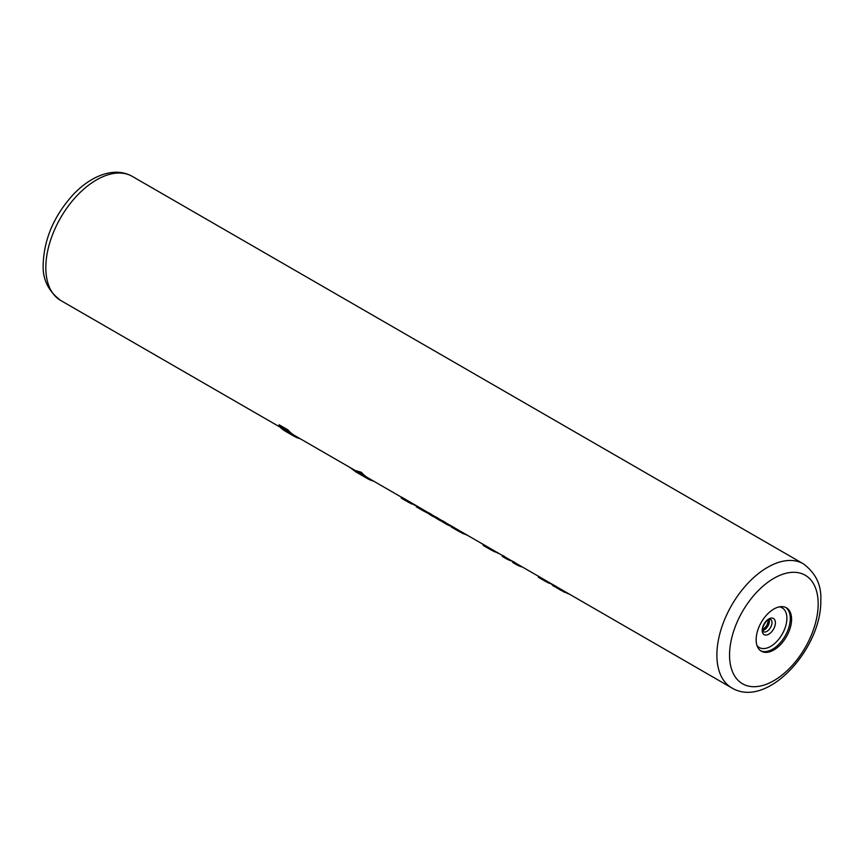 <?xml version="1.0" encoding="UTF-8"?>
<svg xmlns="http://www.w3.org/2000/svg" width="864" height="864" viewBox="0 0 864 864"><rect width="100%" height="100%" fill="white"/><g stroke="black" fill="none" stroke-linecap="round" stroke-linejoin="round"><path stroke-width="1.3" d="M512.579 561.352L506.52 557.852A71.626 41.353 -60 0 1 504.349 556.438L504.349 557.539L502.297 556.351L502.297 555.25L504.349 556.438M512.201 561.136A72.522 41.872 -60 0 1 506.077 558.63A72.522 41.872 -60 0 1 504.349 557.539M401.231 498.096L401.328 497.038L402.851 497.837L402.851 498.938L401.328 498.107L401.328 497.038M428.911 513.043L402.851 497.837M435.769 517.007L433.134 515.484A71.626 41.353 -60 0 1 430.963 514.069L428.911 512.881L428.911 513.983L430.618 514.944M442.627 520.97L439.992 519.448A71.626 41.353 -60 0 1 437.821 518.033L435.769 516.845L435.769 517.936L437.476 518.908M502.297 555.412L446.85 523.411A71.626 41.353 -60 0 1 444.679 521.996L442.627 520.808L442.627 521.899L444.344 522.86M731.722 687.874C767.232 709.441 821.923 648.324 820.8 600.253C821.61 585.241 815.789 573.091 803.347 563.814A71.626 41.353 120 0 0 748.148 583.006A71.626 41.353 120 0 0 716.882 655.085A71.626 41.353 120 0 0 731.722 687.874L516.812 563.792A71.626 41.353 -60 0 1 514.642 562.378L512.579 561.19L512.579 562.291L514.296 563.252M401.231 497.07L367.988 477.878A71.626 41.353 -60 0 1 361.39 472.295L355.223 470.502L294.548 435.478A71.626 41.353 -60 0 1 287.95 429.894L279.083 424.775L279.083 426.092A72.522 41.872 -60 0 0 285.239 431.136L294.106 436.255A72.522 41.872 -60 0 1 287.95 431.212L279.083 426.092M791.586 619.261A25.067 14.472 120 0 0 786.391 607.792A25.067 14.472 120 0 0 767.081 614.509A25.067 14.472 120 0 0 756.14 639.738A25.067 14.472 120 0 0 761.324 651.208A25.067 14.472 120 0 0 780.646 644.49A25.067 14.472 120 0 0 791.586 619.261M405.443 499.414L405.443 500.483L402.851 498.938M408.769 501.422L408.769 502.448L401.252 498.118M411.415 502.945L411.415 503.852L405.443 500.483M414.256 504.587L411.415 503.852M416.221 505.721L414.256 505.116M416.318 505.775L416.318 506.801L417.938 507.643L417.938 506.552M416.416 505.742L416.318 506.801M420.53 508.118L420.53 509.198L417.938 507.643M423.868 510.138L423.868 511.164L416.34 506.822M426.503 511.661L426.503 512.568L420.53 509.198M429.343 513.832L426.503 512.568M435.769 517.763A72.522 41.872 -60 0 1 432.691 516.262A72.522 41.872 -60 0 1 430.963 515.171L428.911 513.983M430.963 514.069L430.963 515.171M442.627 521.716A72.522 41.872 -60 0 1 439.549 520.225A72.522 41.872 -60 0 1 437.821 519.124L435.769 517.936M437.821 518.033L437.821 519.124M451.3 526.327A72.522 41.872 -60 0 1 446.407 524.178A72.522 41.872 -60 0 1 444.679 523.087L442.627 521.899M444.679 521.996L444.679 523.087M451.3 525.971L451.3 526.997L452.574 527.645L452.574 526.543M451.397 525.938L451.3 526.997M454.28 527.537L454.28 528.628L452.574 527.645M456.538 528.908L456.538 529.988L454.28 528.628M459.864 530.917L459.864 531.954L451.321 527.018M463.05 532.764L463.05 533.596L456.538 529.988M466.43 534.708L463.05 533.596M467.359 535.248L466.43 534.967M483.192 544.385L483.192 545.411L484.466 546.059L484.466 544.957M483.289 544.352L483.192 545.411M485.838 545.746L485.838 546.847L484.466 546.059M488.084 547.117L488.084 548.197L485.838 546.847M491.422 549.137L491.422 550.163L483.214 545.432M494.068 550.66L494.068 551.567L488.084 548.197M497.437 552.614L494.068 551.567M498.83 553.414A72.522 41.872 -60 0 1 497.437 553.014M506.077 558.63L502.297 556.351M522.493 567.076A72.522 41.872 -60 0 1 516.359 564.57A72.522 41.872 -60 0 1 514.642 563.479L512.579 562.291M514.642 562.378L514.642 563.479M538.402 576.256L538.402 577.282L540.011 578.124L540.011 577.033M538.499 576.223L538.402 577.282M542.614 578.599L542.614 579.679L540.011 578.124M545.94 580.619L545.94 581.645L538.423 577.303M548.586 582.142L548.586 583.049L542.614 579.679M551.426 583.783L548.586 583.049M553.381 585.014L551.426 584.312M552.604 584.453L552.604 585.49L554.764 586.645L554.764 585.544M553.392 585.824L552.604 585.49M552.895 584.539L552.895 585.619M556.135 586.332L556.135 587.434L554.764 586.645M558.727 587.909L558.727 588.989L556.135 587.434M561.179 589.399L561.179 590.447L558.727 588.989M564.7 591.451L564.7 592.358L552.647 585.522M567.205 592.888L564.7 592.358M568.274 593.514L568.274 593.762A72.522 41.872 -60 0 1 567.205 593.417M568.987 593.924L568.274 593.762M287.95 429.894L287.95 431.212M300.229 438.761A72.522 41.872 -60 0 1 294.106 436.255M361.39 472.295L361.39 473.612L355.644 471.776L349.92 467.446M373.669 481.151A72.522 41.872 -60 0 1 367.546 478.656A72.522 41.872 -60 0 1 361.39 473.612M280.012 427.086L60.653 300.434A71.626 41.353 -60 0 1 45.824 267.646A71.626 41.353 -60 0 1 77.09 195.566A71.626 41.353 -60 0 1 132.278 176.386L803.347 563.814M765.137 627.934A25.067 14.472 120 0 0 768.15 622.728M762.739 630.472A7.16 4.136 120 0 0 769.392 621.076A7.16 4.136 -60 0 0 769.133 619.38M770.515 619.294A7.16 4.136 -60 0 1 771.995 622.577A7.16 4.136 120 0 1 768.874 629.78A7.16 4.136 120 0 1 763.355 631.703L762.653 629.521C761.519 628.463 766.66 619.326 768.56 619.628L770.515 619.294M762.199 630.385A9.331 5.389 120 0 0 768.798 634.187A9.331 5.389 120 0 0 775.397 622.771A9.331 5.389 -60 0 0 768.798 618.959A9.331 5.389 -60 0 0 762.199 630.385M779.35 606.863A22.907 13.219 -60 0 1 786.888 618.322A22.907 13.219 120 0 1 775.202 643.032A22.907 13.219 120 0 1 757.004 645.57M760.698 650.808A25.067 14.472 120 0 0 779.771 643.291A25.067 14.472 120 0 0 790.29 618.516A25.067 14.472 -60 0 0 785.732 607.446M818.176 603.914A62.672 36.18 120 0 0 773.863 578.329A62.672 36.18 120 0 0 729.551 655.085A62.672 36.18 120 0 0 773.863 680.67A62.672 36.18 120 0 0 818.176 603.914M60.653 300.434C48.19 291.103 42.368 278.953 43.2 263.995C44.183 238.572 54.292 215.309 73.548 194.206C83.387 184.01 93.776 177.26 104.717 173.966C114.901 171.04 124.092 171.839 132.278 176.386M762.664 629.888L766.94 625.471L768.593 619.607M432.691 516.262L429.689 514.534M439.549 520.225L436.547 518.497M446.407 524.178L443.405 522.45M516.359 564.57L513.367 562.842M367.546 478.656L355.644 471.776"/></g></svg>
